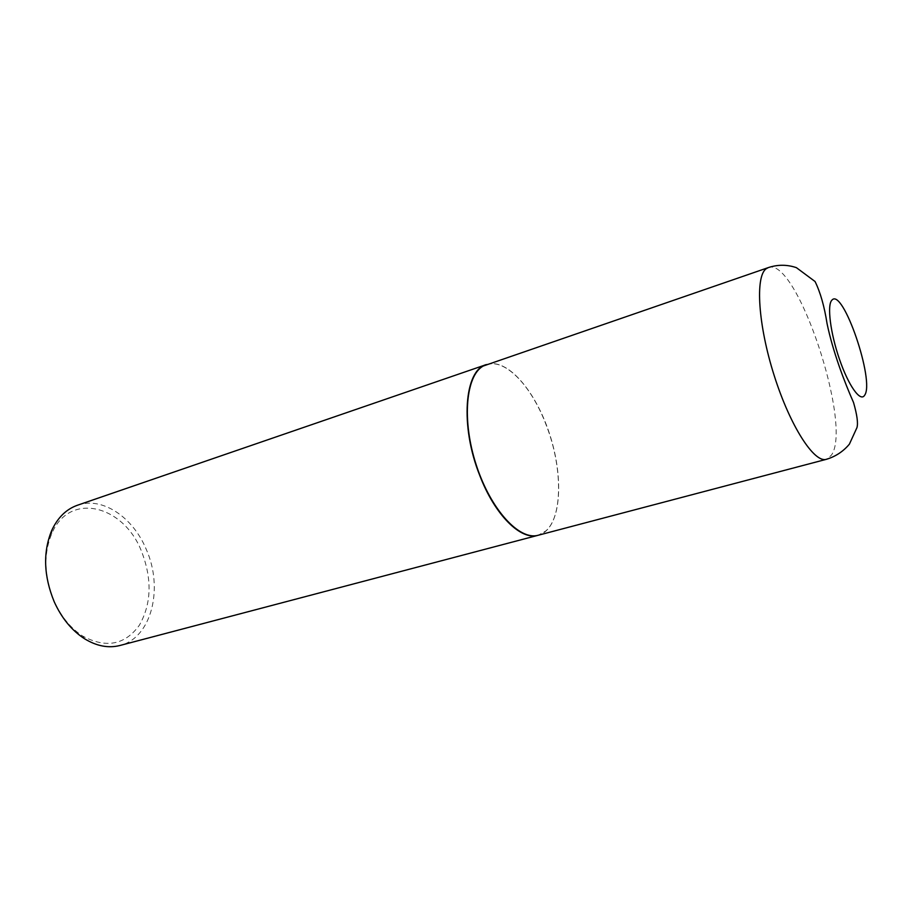 <?xml version="1.0" encoding="UTF-8"?>
<svg xmlns="http://www.w3.org/2000/svg" width="912" height="912" viewBox="0 0 912 912"><rect width="100%" height="100%" fill="white"/><g stroke="black" fill="none" stroke-linecap="round" stroke-linejoin="round"><path stroke-width="0.68" stroke-dasharray="4.56 3.42" d="M486.472 364.538C506.023 357.937 533.395 388.17 547.838 428.902C562.465 469.543 562.499 515.428 546.379 530.636L538.251 535.241M480.077 475.391C458.531 421.96 466.032 363.101 491.18 363.831C509.58 362.303 533.155 389.709 546.482 425.471C563.719 469.612 562.841 522.268 542.56 533.224C525.814 544.179 496.538 518.768 480.077 475.391M486.381 364.572L490.93 363.683C509.375 362.155 533.007 389.629 546.368 425.471C563.65 469.714 562.761 522.496 542.435 533.486L538.148 535.276M77.395 505.259C102.235 496.299 132.924 517.104 146.205 549.252C163.784 588.149 151.654 637.91 119.928 645.491M54.036 601.019C44.107 576.68 43.343 554.211 51.733 533.645C69.563 491.101 123.667 505.191 141.485 551.258C152.247 579.006 151.54 603.664 139.365 625.233C124.99 644.932 106.134 648.569 82.821 636.143C70.714 628.334 61.115 616.626 54.036 601.019M768.235 267.626C796.438 255.691 852.994 425.505 831.356 455.236L826.375 459.317M51.733 533.645L51.722 530.476M82.821 636.143L84.577 638.776"/><path stroke-width="1.37" d="M826.375 459.317L538.251 535.241C519.487 540.827 490.759 509.785 476.315 465.188C461.677 420.683 465.667 375.584 483.246 366.02L768.235 267.626C777.662 264.48 787.056 264.491 796.404 267.661L815.054 281.512C820.333 292.239 824.345 306.284 827.07 323.646C832.827 351.428 844.375 381.832 853.552 402.557C857.098 414.937 858.226 423.293 856.949 427.637L849.391 444.155C843.247 451.486 835.574 456.536 826.375 459.317C814.211 463.285 790.1 426.018 774.151 375.425C758.066 324.9 755.09 276.45 766.171 268.755L768.235 267.626M538.148 535.276L538.057 535.298C520.991 540.668 494.885 515.177 479.78 475.517C459.876 425.995 464.39 370.09 486.278 364.606L486.381 364.572M538.057 535.298L119.928 645.491C108.482 648.398 96.695 646.163 84.577 638.776C71.797 630.545 61.651 618.176 54.173 601.681C43.662 575.917 42.853 552.182 51.722 530.476C57.707 517.594 66.257 509.192 77.395 505.259L486.278 364.606M831.881 300.196C842.734 286.63 875.201 381.661 864.576 395.318C860.438 402.34 848.605 385.879 839.53 359.442C830.376 333.097 826.899 305.007 831.881 300.196"/></g></svg>
